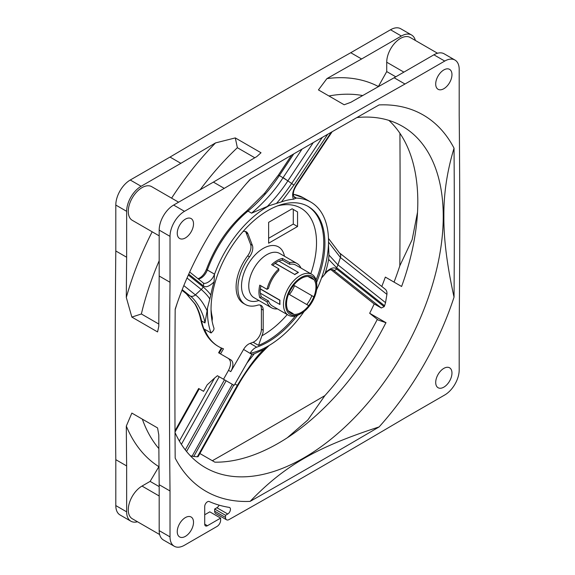 <?xml version="1.0" encoding="UTF-8"?>
<svg xmlns="http://www.w3.org/2000/svg" width="575" height="575" viewBox="0 0 575 575"><rect width="100%" height="100%" fill="white"/><g stroke="black" fill="none" stroke-linecap="round" stroke-linejoin="round"><path stroke-width="0.86" d="M226.564 519.786L215.726 513.525A5.11 2.954 -60 0 1 214.662 511.182L225.508 517.442A5.11 2.954 120 0 0 226.564 519.786A5.11 2.954 120 0 0 229.08 519.556A10650.265 6148.964 -60 0 0 404.98 417.932L444.741 394.982A20.448 11.809 120 0 0 459.195 369.933L459.195 324.02A10650.265 6148.964 120 0 0 459.195 115.331L459.195 69.417A20.448 11.809 120 0 0 454.962 60.052A20.448 11.809 120 0 0 444.741 61.065L404.98 84.022A10650.265 6148.964 120 0 0 224.243 188.37L184.482 211.327A20.448 11.809 120 0 0 170.02 236.368L170.02 282.282L159.182 276.022L159.182 230.108A20.448 11.809 -60 0 1 173.636 205.067L213.397 182.11L224.243 188.37M225.508 517.442L225.508 515.293L227.743 514A3.831 2.214 120 0 0 230.252 510.622A3.831 2.214 120 0 0 229.662 507.545A3.831 2.214 120 0 0 229.202 507.387A224.926 129.864 120 0 1 209.228 501.544A3.831 2.214 120 0 0 206.324 502.715A3.831 2.214 120 0 0 204.722 506.496L204.722 524.163A3.831 2.214 120 0 0 205.519 525.917A3.831 2.214 120 0 0 207.431 525.723L220.627 518.104L209.782 511.843L204.722 514.769M174.261 546.25L163.415 539.99A20.448 11.809 -60 0 1 159.182 530.632L170.02 536.892A20.448 11.809 120 0 0 174.261 546.25A20.448 11.809 120 0 0 184.482 545.237L217.012 526.456A5.11 2.954 120 0 0 220.627 520.195L220.627 518.104M170.02 536.892L170.02 490.978A10650.265 6148.964 -60 0 1 170.02 282.282M443.835 368.374A11.5 6.641 -60 0 1 449.585 367.799A11.5 6.641 -60 0 1 451.346 377.02A11.5 6.641 -60 0 1 443.835 387.155A11.5 6.641 -60 0 1 438.085 387.723A11.5 6.641 -60 0 1 436.324 378.508A11.5 6.641 -60 0 1 443.835 368.374M443.835 69.934A11.5 6.641 -60 0 1 449.585 69.367A11.5 6.641 -60 0 1 451.346 78.581A11.5 6.641 -60 0 1 443.835 88.715A11.5 6.641 -60 0 1 438.085 89.29A11.5 6.641 -60 0 1 436.324 80.069A11.5 6.641 -60 0 1 443.835 69.934M185.387 517.586A11.5 6.641 -60 0 1 191.137 517.018A11.5 6.641 -60 0 1 192.898 526.233A11.5 6.641 -60 0 1 185.387 536.367A11.5 6.641 -60 0 1 179.637 536.935A11.5 6.641 -60 0 1 177.869 527.721A11.5 6.641 -60 0 1 185.387 517.586M185.387 219.154A11.5 6.641 -60 0 1 191.137 218.579A11.5 6.641 -60 0 1 192.898 227.801A11.5 6.641 -60 0 1 185.387 237.935A11.5 6.641 -60 0 1 179.637 238.503A11.5 6.641 -60 0 1 177.869 229.288A11.5 6.641 -60 0 1 185.387 219.154M250.118 501.386A10650.265 6148.964 120 0 0 379.105 426.923C315.855 447.487 284.366 465.915 250.118 501.386A217.257 125.436 -60 0 1 175.181 458.124A10650.265 6148.964 120 0 1 175.181 309.185A217.257 125.436 -60 0 1 175.986 306.734A217.257 125.436 -60 0 1 248.4 181.305A217.257 125.436 -60 0 1 250.118 179.386A10650.265 6148.964 -60 0 1 379.105 104.916A217.257 125.436 -60 0 1 454.042 148.185A10650.265 6148.964 -60 0 1 454.042 297.124C447.027 265.348 443.641 238.467 443.878 216.466C443.648 194.07 447.041 171.307 454.042 148.185M379.105 426.923A217.257 125.436 120 0 0 454.042 297.124M399.927 133.299A10650.265 6148.964 -60 0 1 399.819 265.815L412.153 239.653L417.529 212.225M394.055 282.117A217.257 125.436 120 0 0 399.819 265.815M212.362 460.719A10650.265 6148.964 120 0 0 324.882 395.614A217.257 125.436 120 0 0 377.322 319.384M115.805 505.583L126.644 511.843A20.448 11.809 120 0 0 130.884 521.209L120.038 514.948A20.448 11.809 -60 0 1 115.805 505.583L115.805 459.669A10650.265 6148.964 -60 0 1 115.805 250.98L115.805 205.067A20.448 11.809 -60 0 1 130.259 180.018L170.02 157.068A10650.265 6148.964 120 0 1 350.757 52.72L390.518 29.763A20.448 11.809 -60 0 1 400.739 28.75L411.585 35.01A20.448 11.809 120 0 0 401.364 36.024L361.603 58.981A10650.265 6148.964 120 0 0 326.909 78.617L318.442 89.916L344.159 104.765L350.793 102.328A10650.265 6148.964 120 0 1 394.134 77.762L433.895 54.805A20.448 11.809 -60 0 1 444.116 53.791L454.962 60.052M175.016 432.098L199.216 388.822L198.706 388.527L203.557 391.323L207.18 384.848L214.612 378.019L179.364 441.054M202.767 282.562C204.563 285.265 212.491 280.945 214.468 274.124L214.072 281.843A85.625 49.436 120 0 0 210.824 295.076L207.496 308.013A85.625 49.436 120 0 0 211.083 332.99L204.506 329.195A85.625 49.436 -60 0 0 218.586 346.588A85.625 49.436 -60 0 0 223.481 348.831L220.541 353.912L218.867 352.942M221.979 348.256L219.183 353.122M214.612 378.019L217.429 375.719L219.183 376.74L181.377 444.353M220.541 353.912L228.368 358.433C231.2 360.762 231.258 364.73 228.527 370.329L223.524 379.248M386.048 322.755L378.062 319.98L369.668 313.267L385.933 322.661A197.067 113.778 120 0 1 214.87 462.171L199.877 453.517M324.882 395.614L307.79 420.037L287.299 437.762M293.732 153.92L279.393 175.526L278.738 175.404M302.04 149.105L283.087 177.661C275.411 189.757 264.91 201.595 251.577 213.167L269.007 205.735L281.498 201.868L293.897 185.164L327.714 134.277M313.26 142.614L287.888 180.838C282.39 189.304 275.554 197.829 267.375 206.418M332.149 131.725L296.326 185.61C294.508 188.722 293.588 190.943 293.559 192.273C292.912 193.775 293.854 197.556 294.68 197.57L296.384 198.044L293.566 199.209A85.625 49.436 120 0 0 281.498 201.868M210.824 295.076C209.278 292.711 206.748 290.023 203.255 287.018L188.334 275.022M214.072 281.843C209.293 286.53 205.678 287.831 203.219 285.746L188.744 274.11M207.496 308.013L207.108 310.701C203.284 302.91 199.381 297.642 195.399 294.889A5.11 4.197 128.8 0 1 189.973 295.881C195.414 299.079 203.493 312.735 204.973 322.942L207.108 310.701M228.368 358.433L230.769 359.813A10.221 5.901 -60 0 1 230.769 371.622L243.577 349.442L250.089 353.352A85.625 49.436 120 0 0 269.244 345.395A85.625 49.436 120 0 0 304.146 311.427M316.545 289.951A85.625 49.436 120 0 0 321.482 278.07A85.625 49.436 120 0 0 328.469 244.447A85.625 49.436 120 0 0 310.795 202.077A85.625 49.436 120 0 0 296.326 198.088M214.475 274.39A85.625 49.436 -60 0 1 269.007 205.735M316.617 282.325A80.514 46.482 -60 0 0 308.236 206.504A80.514 46.482 -60 0 0 238.143 237.468A80.514 46.482 -60 0 0 213.9 328.002A2.559 1.473 120 0 1 212.958 331.092A10.221 5.901 120 0 1 212.347 331.732L211.083 332.99M250.154 353.237A10.221 5.901 -60 0 1 256.694 347.178A80.514 46.482 -60 0 0 297.577 315.301M211.054 309.544A74.125 42.794 120 0 0 212.146 316.609A10.221 5.901 -60 0 1 212.11 320.555L212.06 320.836M295.334 316.006A80.514 46.482 -60 0 1 258.542 345.381L261.912 335.771A10.221 5.901 -60 0 0 263.206 330.258L263.206 310.105L261.402 309.055A10.221 5.901 120 0 0 260.108 305.037M243.06 231.517A10.221 5.901 -60 0 1 246.272 231.811A10.221 5.901 -60 0 1 247.954 233.888L252.36 245.324A10.221 5.901 -60 0 1 249.485 256.853A35.787 20.657 120 0 0 245.317 304.463A35.787 20.657 120 0 0 257.586 305.21A10.221 5.901 -60 0 1 261.093 305.418A10.221 5.901 -60 0 1 263.206 310.105M297.548 211.909L292.129 208.783L268.633 222.345L268.633 243.218L297.548 226.521L297.548 211.909L293.286 209.451L293.286 224.056L268.633 238.287M308.337 276.453L308.761 276.489A20.808 12.01 -60 0 0 297.62 281.053A20.808 12.01 120 0 0 293.71 285.178L293.775 285.222A20.671 11.931 -60 0 0 288.664 294.077L288.592 294.033A20.808 12.01 120 0 0 286.975 299.489A20.808 12.01 -60 0 0 288.592 311.42L288.355 311.068M308.696 276.611A20.671 11.931 -60 0 1 310.91 277.193A20.671 11.931 -60 0 1 313.806 279.558L313.878 279.443A20.808 12.01 -60 0 1 313.878 296.822L313.806 296.786A20.671 11.931 -60 0 1 308.696 305.641L289.419 294.515A20.448 11.809 -60 0 0 294.537 285.66L313.806 296.786M289.606 294.616L308.761 305.677A20.808 12.01 -60 0 1 293.71 314.374L293.775 314.252A20.671 11.931 -60 0 1 290.282 312.929A20.671 11.931 -60 0 1 288.664 311.298M301.235 313.418A22.03 12.722 -60 0 0 316.818 286.436A22.03 12.722 120 0 0 301.235 277.438A22.03 12.722 120 0 0 285.66 304.427A22.03 12.722 -60 0 0 301.235 313.418L300.15 314.043A23.568 13.606 -60 0 1 288.37 315.215A23.568 13.606 -60 0 1 283.489 304.427A23.568 13.606 120 0 1 293.775 280.708A23.568 13.606 120 0 1 311.938 274.397L296.032 265.212A23.568 13.606 120 0 0 289.671 264.299L282.44 260.123L282.44 258.412A25.559 14.756 -60 0 0 271.594 264.673L278.825 268.841L278.825 270.559A23.568 13.606 120 0 0 268.489 288.456L267.008 289.318L259.778 285.143A25.559 14.756 -60 0 0 258.944 291.884A25.559 14.756 -60 0 0 259.778 297.663L261.258 296.808A23.568 13.606 -60 0 1 260.468 293.279M316.818 286.436L316.818 285.186A23.568 13.606 120 0 0 311.938 274.397M279.975 300.193L279.824 300.279A23.769 13.721 120 0 0 279.824 304.455L279.975 304.369A23.568 13.606 -60 0 1 279.874 302.335A23.568 13.606 -60 0 1 279.975 300.193L260.453 288.923A23.568 13.606 -60 0 1 260.913 285.797M288.37 315.215L272.464 306.029A23.568 13.606 -60 0 1 268.489 300.977L261.258 296.808M278.99 261.201A23.568 13.606 -60 0 1 282.44 260.123M294.731 274.634A23.568 13.606 -60 0 1 298.346 272.543L298.346 272.377A23.769 13.721 120 0 0 294.731 274.462L275.209 263.364A23.568 13.606 -60 0 0 272.73 265.327M277.409 308.89A25.559 14.756 -60 0 1 271.465 307.754A25.559 14.756 -60 0 1 267.008 301.839L268.489 300.977M278.825 268.841A25.559 14.756 120 0 0 267.008 289.318M300.977 268.072A25.559 14.756 120 0 0 297.023 263.487A25.559 14.756 120 0 0 289.671 262.581L289.671 264.299M267.008 301.839L259.778 297.663M289.671 262.581L282.44 258.412M298.346 272.377L278.825 261.107A23.769 13.721 120 0 0 275.209 263.192L275.209 263.364M275.209 263.192L294.731 274.462M260.453 288.923L260.31 289.009A23.769 13.721 120 0 0 260.31 293.185L279.824 304.455M260.31 289.009L279.824 300.279M313.806 279.558L311.887 278.717A20.448 11.809 120 0 0 309.918 276.841M311.887 295.672A20.448 11.809 -60 0 1 306.77 304.527M289.477 312.247A20.448 11.809 120 0 0 292.086 313.008L293.775 314.252M311.887 278.717L307.934 276.438M292.086 313.008L288.14 310.73M297.548 226.521L293.286 224.056M219.636 352.317L219.061 352.008L221.375 347.997M245.317 304.463L243.513 303.42A35.787 20.657 -60 0 1 247.681 255.803A10.221 5.901 120 0 0 250.556 244.282L246.15 232.846A10.221 5.901 120 0 0 245.288 231.43M243.577 349.442A10.221 5.901 -60 0 1 250.118 343.383A80.514 46.482 120 0 0 253.122 342.254A10.221 5.901 120 0 0 261.402 329.216L261.402 309.055M250.089 353.352L251.836 354.358L246.948 363.077L234.154 385.379L233.723 385.128L193.789 456.471L192.1 456.176A197.067 113.778 120 0 1 190.325 455.767M232.566 384.467L233.723 385.128L232.314 384.323L192.1 456.176M269.244 345.395L263.975 349.428L254.308 353.747A85.625 49.436 120 0 1 251.836 354.358M325.385 272.636C330.402 268 334.14 266.771 336.612 268.949A2.559 2.056 128.4 0 1 333.45 270.042L333.011 269.747C330.338 268.985 327.412 270.724 324.235 274.951L325.385 272.636A85.625 49.436 120 0 0 328.634 259.404L336.576 267.677L384.582 305.771A197.067 113.778 -60 0 1 384.172 306.669L381.275 307.992L374.217 303.916A197.067 113.778 120 0 1 369.668 313.267M324.235 274.951L321.482 278.07M328.469 244.447L328.965 255.041L328.634 259.404M193.789 456.471L197.326 456.802L237.367 385.293C248.033 367.684 256.903 355.731 263.975 349.428M336.612 268.949L384.172 306.669M384.855 288.959C386.486 290.023 387.176 291.827 386.918 294.378L340.386 257.471L328.519 242.089M293.566 199.209C291.755 195.802 292.56 191.159 295.988 185.279L331.243 132.25M175.174 309.681A197.067 113.778 -60 0 1 177.122 303.399M246.078 183.957A197.067 113.778 -60 0 1 250.549 179.134M356.881 117.559A197.067 113.778 -60 0 1 402.435 126.306A197.067 113.778 -60 0 1 443.246 216.516A197.067 113.778 120 0 1 357.226 414.841A197.067 113.778 120 0 1 205.368 467.633A197.067 113.778 120 0 1 175.023 432.558M388.887 120.391A197.067 113.778 -60 0 1 417.809 201.832A197.067 113.778 120 0 1 401.609 286.479L385.343 277.092A197.067 113.778 120 0 1 381.778 286.465M328.965 255.041L337.949 264.874L385.545 302.651L386.918 294.378M385.545 302.651L384.582 305.771M234.952 383.963L237.856 385.696L198.152 456.607L197.326 456.802M186.559 451.497L226.133 380.751L232.314 384.323M246.948 363.077L254.308 353.747M185.279 449.88L224.48 379.795L226.133 380.751M224.48 379.795L219.183 376.74M332.659 269.589L381.275 307.992M374.196 303.959L330.869 269.582L374.203 303.945M218.586 346.588L217.939 346.207A85.625 49.436 -60 0 1 201.566 320.972A102.242 59.031 120 0 0 195.256 304.197L186.472 293.861L181.966 290.238M182.203 289.642L189.973 295.881L186.472 293.861A2.559 2.099 -51.2 0 1 186.243 293.703M183.827 285.595L195.399 294.889M189.693 272.025L203.047 282.771M264.55 193.308L246.732 210.939L247.976 211.09A85.625 49.436 120 0 0 207.331 269.998A10.221 5.901 -60 0 1 200.84 278.163L198.454 279.069M200.855 278.156A2.559 1.517 -120.1 0 0 199.561 278.041L198.023 278.724M251.577 213.167L247.976 211.09A102.242 59.031 120 0 0 265.672 193.588C269.797 188.974 274.368 182.951 279.393 175.526L287.888 180.838M159.642 534.542L132.293 518.758A19.428 11.213 -60 0 1 129.317 503.19A19.428 11.213 -60 0 1 142.011 486.069L150.118 481.39L159.002 466.49M130.884 521.209A20.448 11.809 120 0 0 137.482 521.755M126.644 511.843L126.644 465.937A10650.265 6148.964 -60 0 1 126.313 426.068A219.557 126.766 120 0 0 158.678 466.569M152.174 231.797A219.557 126.766 120 0 0 126.313 297.491A10650.265 6148.964 -60 0 1 126.644 257.241L126.644 211.327A20.448 11.809 120 0 1 141.105 186.278L180.866 163.329A10650.265 6148.964 120 0 1 215.553 142.909A219.557 126.766 120 0 0 171.602 198.152M178.602 202.199L151.721 186.674A19.428 11.213 120 0 0 132.293 197.893A19.428 11.213 120 0 0 132.293 220.326L159.182 235.843M378.257 86.724L386.723 71.58L386.723 62.215A19.428 11.213 -60 0 1 395.205 42.665A19.428 11.213 -60 0 1 410.169 37.461L437.518 53.245M378.163 86.408A219.557 126.766 120 0 0 326.909 78.617M415.358 40.458A20.448 11.809 120 0 0 411.585 35.01M158.793 324.034L141.371 313.979L131.855 317.084L157.579 331.94L158.786 326.291A10650.265 6148.964 -60 0 1 159.182 276.022M170.02 490.978L159.182 484.718A10650.265 6148.964 -60 0 1 158.786 434.901L157.579 427.937L131.855 413.087L126.313 426.068M254.79 157.766L237.367 147.71L235.297 137.914L261.021 152.763L256.738 156.63A10650.265 6148.964 120 0 0 213.397 182.11M159.182 260.741A208.057 120.125 120 0 0 141.371 313.979M131.855 317.084L126.313 297.491M142.341 419.139A208.057 120.125 120 0 0 158.865 448.586M362.688 95.558A208.057 120.125 120 0 0 328.929 95.968M235.297 137.914L215.553 142.909M237.367 147.71A208.057 120.125 120 0 0 200.165 189.75M126.644 257.241L115.805 250.98M126.644 465.937L115.805 459.669M159.182 530.632L159.182 484.718M214.662 511.182L214.662 509.026L216.897 507.739A3.831 2.214 120 0 0 219.111 505.145M150.118 481.39L159.182 486.615M350.757 52.72L361.603 58.981M170.02 157.068L180.866 163.329M394.134 77.762L404.98 84.022M386.723 71.58L395.78 76.813M225.508 515.293L214.662 509.026M276.575 203.291C281.527 197.692 286.558 191.087 291.669 183.482L283.116 177.61M209.796 299.043C208.294 296.355 205.433 293.157 201.228 289.441A10.221 8.402 -51.1 0 0 203.255 287.018M187.019 278.012L201.228 289.441L195.378 294.874A5.11 4.197 128.8 0 1 189.951 295.866M214.468 274.124L207.331 269.998A2.559 0.611 -160 0 1 206.518 269.186C204.858 273.319 202.537 276.266 199.561 278.041M310.795 202.077L303.564 197.901A85.625 49.436 120 0 0 293.394 194.328M296.384 198.044L293.839 196.571M217.939 346.207C209.135 340.939 203.428 332.221 200.833 320.038A2.559 1.754 -11.8 0 0 201.566 320.972L204.973 322.942M212.11 320.555A75.404 43.535 -60 0 1 211.859 319.7M277.567 205.893A75.404 43.535 -60 0 1 310.802 273.743M287.241 314.561A75.404 43.535 -60 0 1 261.912 335.771M307.654 206.181A80.514 46.482 -60 0 1 316.106 280.032M258.908 300.502A30.669 17.71 -60 0 1 241.522 285.998A30.669 17.71 -60 0 1 261.05 249.809A30.669 17.71 -60 0 1 284.467 256.234M271.465 307.754L254.042 297.699A25.559 14.756 -60 0 1 248.752 285.998A25.559 14.756 -60 0 1 259.907 260.274A25.559 14.756 -60 0 1 279.601 253.424L297.023 263.487M230.769 371.622L228.527 370.329M250.118 343.383L256.694 347.178M258.542 345.381L253.122 342.254M263.206 330.258L261.402 329.216M249.485 256.853L247.681 255.803M252.36 245.324L250.556 244.282M247.954 233.888L246.15 232.846M237.367 385.293L237.899 385.617C246.524 370.307 256.716 357.147 268.467 346.143M340.386 257.471A5.11 4.118 -51.5 0 0 339.343 252.784A5.11 4.118 -51.5 0 1 340.422 257.492L337.949 264.874A10.221 8.23 128.5 0 1 336.576 267.677M322.295 137.403L291.669 183.482A10.221 0.647 33.6 0 1 293.897 185.164M200.833 320.038C199.511 313.77 197.455 308.301 194.666 303.622L195.256 304.197M203.219 285.746A2.559 2.099 -51.2 0 0 203.004 282.728M264.687 193.912L265.672 193.588M159.182 495.988L142.011 486.069M173.636 205.067L184.482 211.327M130.259 180.018L141.105 186.278M390.518 29.763L401.364 36.024M433.895 54.805L444.741 61.065M159.182 230.108L170.02 236.368M115.805 205.067L126.644 211.327M403.894 72.127L386.723 62.215M227.743 514L216.897 507.739M207.431 525.723L204.722 524.163M198.655 388.499L175.016 430.776M264.558 193.301L278.415 175.059L291.626 155.142M218.615 352.806L219.061 352.008M328.476 238.424L339.351 252.799L385.272 289.239M293.394 194.221L303.564 197.901M194.659 303.614L186.257 293.717L181.959 290.26M246.732 210.939C228.857 226.14 215.452 245.554 206.518 269.186"/></g></svg>
